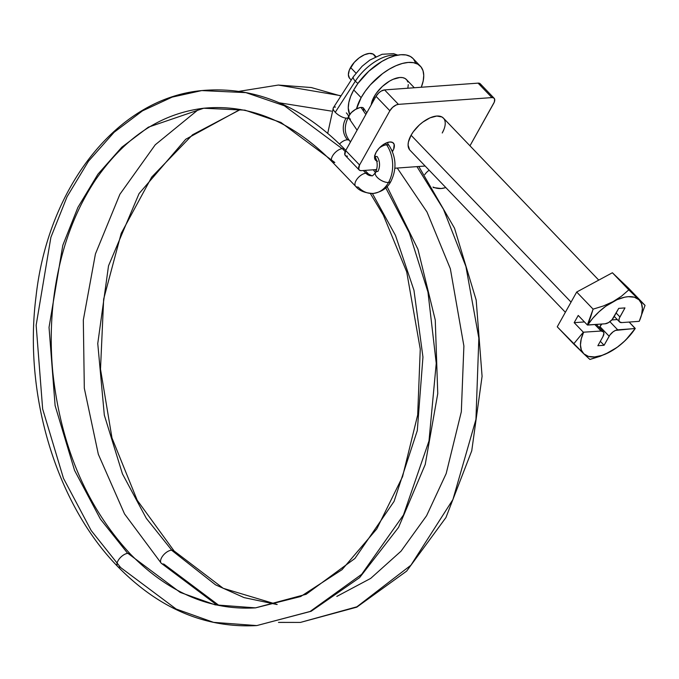 <?xml version="1.0" encoding="UTF-8"?>
<svg xmlns="http://www.w3.org/2000/svg" width="679" height="679" viewBox="0 0 679 679"><rect width="100%" height="100%" fill="white"/><g stroke="black" fill="none" stroke-linecap="round" stroke-linejoin="round"><path stroke-width="1.02" d="M375.894 56.62L374.256 54.914A16.992 8.555 136.2 0 0 362.849 55.525A16.992 8.555 136.2 0 0 350.568 67.501L355.932 73.094L350.568 67.501A16.992 8.555 136.2 0 0 349.727 78.433L351.247 80.02M361.135 97.649A42.48 21.389 -43.8 0 1 391.842 67.705A42.48 21.389 -43.8 0 1 420.369 66.177A42.48 21.389 -43.8 0 1 421.277 87.251L423.195 80.988L423.755 75.445L423.009 70.684L420.98 66.873L417.755 64.165L413.452 62.672L408.232 62.434L402.299 63.478L395.891 65.753L389.237 69.173L382.6 73.604L370.403 84.807L365.302 91.147L361.135 97.649L353.742 89.942L361.135 97.649A42.48 21.389 -43.8 0 0 356.526 108.852L361.135 97.649M420.369 66.177L412.985 58.47A42.48 21.389 136.2 0 0 384.45 59.998A42.48 21.389 136.2 0 0 353.742 89.942A42.48 21.389 136.2 0 0 349.727 114.53L348.268 108.003L348.828 102.47L350.678 96.367L353.742 89.942L357.909 83.432L368.85 71.176L381.844 61.466L388.498 58.046L394.915 55.771L400.839 54.727L406.059 54.965L410.362 56.459L413.027 58.521M407.875 81.998L406.763 79.918L405.007 78.441L402.655 77.627L399.812 77.499L393.082 79.307L389.449 81.174L382.362 86.471L376.395 93.159L374.121 96.707L375.173 97.801L374.121 96.707A23.171 11.67 136.2 0 0 371.226 104.872L374.121 96.707A23.171 11.67 136.2 0 1 390.875 80.377A23.171 11.67 136.2 0 1 406.432 79.545L414.309 87.752M565.369 312.272L409.929 150.161A23.171 11.67 -43.8 0 1 411.075 135.248L571.056 302.104L411.075 135.248L413.341 131.701L419.316 125.012L422.779 122.135L430.028 117.849L436.767 116.041L441.961 116.983L443.718 118.46M578.228 315.446L587.369 324.978L605.125 323.798L608.579 322.576L612 319.733L618.739 308.359L624.977 307.91L619.367 318.112L618.925 320.233L619.426 321.787L621.752 322.593L639.219 321.328L641.604 314.657L642.368 308.639L641.485 303.589L638.99 299.779L634.407 297.224L628.253 296.681L624.722 297.181L617.033 299.694L605.872 306.17L599.022 311.78L592.843 318.188L587.649 325.063L605.125 323.798A7.724 3.887 -43.8 0 0 613.689 317.399L618.739 308.359L624.977 307.91L619.919 316.949L616.142 313.002L619.919 316.949A7.724 3.887 -43.8 0 0 619.537 321.914A7.724 3.887 -43.8 0 0 621.752 322.593L639.219 321.328L645.05 305.38L628.796 289.865L612.382 272.754L628.635 288.269L645.05 305.38L628.635 288.269L612.382 272.754L628.796 289.865L621.472 296.214L613.01 301.663L603.427 305.957L593.098 309.149L576.692 292.029L612.382 272.754L576.692 292.029L593.098 309.149L587.369 324.978L578.228 315.446L574.179 322.678L584.449 321.931L574.179 322.678L583.329 332.209L574.179 322.678L578.228 315.446M586.062 355.949L589.907 359.454L600.244 356.254L609.818 351.968L618.289 346.511L625.605 340.179L635.272 328.449L615.463 330.427L613.044 331.861L609.903 335.044L604.089 345.272L597.86 345.721L602.91 336.682L603.903 333.397L603.402 331.836L601.085 331.029L594.863 324.545L601.085 331.029L583.329 332.209L573.653 343.939L557.247 326.82L576.692 292.029L557.247 326.82L585.519 355.44M635.272 328.449L629.144 322.058L635.179 328.56A38.618 19.445 -43.8 0 1 609.818 351.968L618.289 346.511L625.605 340.179L635.272 328.449M413.596 59.166L415.616 62.969M407.833 88.228L408.283 84.595M349.481 78.161L348.378 74.732L349.337 70.073L354.268 62.366L359.149 57.885L364.47 54.744L369.401 53.42L373.212 54.108L375.368 56.883M609.818 351.968A38.618 19.445 -43.8 0 1 583.847 353.852L589.907 359.454L605.142 354.268L616.965 347.461L623.806 341.851L629.993 335.434L635.179 328.56L617.703 329.824L609.895 321.685L617.703 329.824A7.724 3.887 -43.8 0 0 609.148 336.232L604.089 345.272L600.312 341.325L604.089 345.272L597.86 345.721L602.91 336.682A7.724 3.887 -43.8 0 0 603.291 331.708A7.724 3.887 -43.8 0 0 601.085 331.029L583.329 332.209L573.653 343.939L583.847 353.852A38.618 19.445 -43.8 0 1 583.609 332.294L581.224 338.965L580.46 344.991L581.351 350.041L583.847 353.852L588.43 356.407L594.575 356.942L601.874 355.431L609.818 351.968M590.569 317.254L587.649 325.063A38.618 19.445 -43.8 0 1 613.01 301.663L603.427 305.957L593.098 309.149L590.569 317.254M613.01 301.663A38.618 19.445 -43.8 0 1 638.99 299.779L628.796 289.865L621.472 296.214L613.01 301.663M638.99 299.779A38.618 19.445 -43.8 0 1 639.219 321.328L645.05 305.38L638.99 299.779M611.804 319.953L617.279 319.554L611.804 319.953M599.345 327.601L601.789 324.044A7.724 3.887 136.2 0 0 599.905 326.599L609.148 336.232L599.905 326.599L599.345 327.601M392.785 151.027A12.358 6.221 -43.8 0 1 392.42 151.655L392.785 151.027L391.596 149.787L392.785 151.027L393.676 149.159L394.159 144.389L392.632 142.488L389.865 141.987L386.266 142.955L382.404 145.238L378.857 148.497L376.158 152.232A12.358 6.221 -43.8 0 1 385.095 143.524A12.358 6.221 -43.8 0 1 393.396 143.074A12.358 6.221 -43.8 0 1 392.785 151.027M376.777 160.982A12.358 6.221 -43.8 0 1 375.555 160.185A12.358 6.221 -43.8 0 1 376.158 152.232L374.732 155.873L374.783 158.878L376.31 160.77L377.566 161.203M480.401 83.941L478.084 83.135L384.569 89.908L478.084 83.135L491.936 97.589L398.429 104.362L384.569 89.908L381.114 91.13L378.755 92.896L376.013 96.308L389.865 110.762L359.556 164.997L345.696 150.551L376.013 96.308L345.696 150.551L344.839 154.702L345.789 155.881L347.521 156.195M361.381 170.65L376.667 169.546L361.381 170.65A7.724 3.887 -43.8 0 1 359.174 169.971A7.724 3.887 -43.8 0 1 359.556 164.997L358.69 169.147L359.649 170.336L361.381 170.65M394.864 168.222L425.156 166.032L394.864 168.222M494.142 98.268L480.291 83.814A7.724 3.887 136.2 0 0 478.084 83.135L491.936 97.589A7.724 3.887 -43.8 0 1 494.142 98.268A7.724 3.887 -43.8 0 1 493.76 103.242L469.97 145.807L494.32 102.071L494.626 99.083L493.667 97.903L491.936 97.589L398.429 104.362L396.188 104.965L392.615 107.35L389.865 110.762L359.556 164.997L345.696 150.551A7.724 3.887 136.2 0 0 345.314 155.516L359.174 169.971M443.913 129.485L442.241 132.991A23.171 11.67 -43.8 0 0 443.387 118.078A23.171 11.67 -43.8 0 0 427.821 118.918A23.171 11.67 -43.8 0 0 411.075 135.248L408.393 142.081L408.087 145.102L409.598 149.779M480.902 85.503L480.766 84.637M376.013 96.308L389.865 110.762A7.724 3.887 -43.8 0 1 398.429 104.362L384.569 89.908A7.724 3.887 136.2 0 0 376.013 96.308M418.79 166.491L454.523 228.212L476.183 300.084L482.082 376.336L471.744 450.814L445.95 517.534L406.636 571.132L356.789 607.162L300.415 622.422L356.908 606.788L410.897 565.234L452.927 499.532L475.945 419.41L478.848 338.167L465.904 266.457L443.438 209.208L416.94 166.627L443.438 209.208L465.904 266.457L478.848 338.167L475.945 419.41L452.927 499.532L410.897 565.234L356.908 606.788L300.415 622.422L278.628 622.38M219.105 605.524L163.792 564.037A8.886 4.473 -43.8 0 1 163.588 564.045A8.886 4.473 -43.8 0 1 161.237 563.231A8.886 4.473 -43.8 0 1 162.968 555.634A8.886 4.473 -43.8 0 1 171.541 550.177L215.506 584.814L244.092 597.613L277.024 604.522L244.092 597.613L215.506 584.814L171.541 550.177A8.886 4.473 -43.8 0 1 171.745 550.16A8.886 4.473 136.2 0 0 171.541 550.177A8.886 4.473 136.2 0 0 162.96 555.643A8.886 4.473 136.2 0 0 161.246 563.247L124.52 513.901L98.336 454.302L84.315 388.269L83.322 320.03L95.425 253.954L119.894 194.27L155.228 144.814L199.295 108.801M240.485 109.497L192.573 134.765L151.697 177.1L121.21 233.347L103.658 299.091L100.5 369.155L111.993 438.023L137.217 500.253L174.079 550.958A8.886 4.473 136.2 0 0 171.745 550.16A8.886 4.473 -43.8 0 1 174.096 550.975L223.221 588.311L277.185 604.48M239.246 91.3L278.322 85.053L311.296 87.54L340.934 96.002L311.296 87.54L278.322 85.053L341.096 95.747M240.179 109.446L185.74 139.254L139.042 193.625L108.521 265.812L97.759 343.54L104.32 415.107L122.441 473.866L146.316 518.349L171.745 550.16L146.316 518.349L122.441 473.866L104.32 415.107L97.759 343.54L108.521 265.812L139.042 193.625L185.74 139.254L240.179 109.446M353.386 76.71A8.886 3.276 32.8 0 0 355.338 81.183A34.756 17.501 -43.8 0 1 393.769 55.16M350.602 141.767L349.498 140.621A8.886 4.473 136.2 0 0 347.563 139.832A8.886 4.473 136.2 0 0 339.525 144.007A8.886 4.473 -43.8 0 1 347.563 139.832A15.447 12.069 93 0 1 346.112 118.129A8.886 3.276 -147.2 0 1 335.265 112.29A8.886 3.276 -147.2 0 1 333.33 107.783A8.886 3.276 -147.2 0 1 335.494 107.044M375.436 172.644L373.306 169.784L375.436 172.644A8.886 3.981 29.2 0 0 379.069 178.993A8.886 3.981 29.2 0 0 388.515 182.481A29.35 21.677 -94.1 0 0 386.614 144.805A8.886 3.709 145.6 0 0 379.502 147.801A8.886 3.709 -34.4 0 1 386.614 144.805L385.57 143.277L386.614 144.805A8.886 3.709 -34.4 0 1 389.211 145.645A8.886 3.709 145.6 0 0 386.614 144.805A29.35 21.677 85.9 0 1 388.515 182.481A8.886 3.981 -150.8 0 1 379.069 178.993A8.886 3.981 -150.8 0 1 375.453 172.619A8.886 3.981 -150.8 0 1 377.897 171.405A11.585 8.555 -94.1 0 0 377.142 156.526A8.886 3.709 -34.4 0 1 374.723 155.898M387.081 186.589L417.95 249.278L435.264 320.055L437.751 393.625L425.224 464.504L398.556 527.396L359.624 577.608L311.152 611.278L256.781 625.58L310.108 611.473L361.678 574.315L403.47 515.005L428.992 440.951L436.241 363.316L427.957 292.055L409.293 232.838L385.316 187.031L409.293 232.838L427.957 292.055L436.241 363.316L428.992 440.951L403.47 515.005L361.678 574.315L310.108 611.473L256.781 625.58L213.588 622.354L176.15 609.029L120.158 567.194A8.886 4.473 -43.8 0 1 117.62 566.413A8.886 4.473 -43.8 0 1 119.224 558.927A8.886 4.473 -43.8 0 1 127.686 553.351A8.886 4.473 -43.8 0 1 127.898 553.334L180.19 592.402L215.158 604.853L255.491 607.866L306.136 594.295L354.947 558.452L394.075 501.382L417.296 430.588L422.949 357.061L413.969 290.306L395.492 235.452L372.381 193.49M130.453 554.132A8.886 4.473 136.2 0 0 127.898 553.334A8.886 4.473 -43.8 0 1 130.436 554.115C168.4 592.648 210.083 610.565 255.491 607.866L215.158 604.853L180.19 592.402L127.898 553.334A8.886 4.473 136.2 0 0 127.686 553.351L100.424 519.112L74.563 470.411L55.109 405.601L49.032 327.38L62.807 245.289L77.898 207.409L97.912 174.214L121.838 147.19L148.353 127.177L203.683 108.241L148.353 127.177L121.838 147.19L97.912 174.214L77.898 207.409L62.807 245.289L49.032 327.38L55.109 405.601L74.563 470.411L100.424 519.112L127.686 553.351A8.886 4.473 136.2 0 0 119.241 558.919A8.886 4.473 136.2 0 0 117.603 566.396M120.361 567.177L91.173 530.511L63.486 478.364L42.65 408.97L36.148 325.216L50.891 237.319L67.051 196.766L88.482 161.22L114.097 132.286L142.488 110.855L172.16 97.114L201.731 90.579L245.883 92.624L284.408 105.78L342.148 148.667A8.886 4.473 -43.8 0 1 342.36 148.65A8.886 4.473 -43.8 0 1 344.898 149.431A8.886 4.473 136.2 0 0 342.36 148.65A8.886 4.473 136.2 0 0 342.148 148.667A8.886 4.473 136.2 0 0 333.686 154.243A8.886 4.473 136.2 0 0 332.073 161.729A8.886 4.473 -43.8 0 1 333.686 154.243A8.886 4.473 -43.8 0 1 342.148 148.667L284.408 105.78L245.883 92.624L201.731 90.579C254.158 85.919 301.883 105.534 344.898 149.431L345.798 150.373M334.823 162.493L280.902 122.432L244.915 110.151L203.683 108.241C249.685 103.828 292.488 121.66 332.073 161.729A8.886 4.473 -43.8 0 0 334.611 162.51M368.468 174.011A8.886 4.473 136.2 0 0 365.913 173.213A8.886 4.473 136.2 0 0 357.341 178.679A8.886 4.473 136.2 0 0 355.618 186.284A8.886 4.473 -43.8 0 1 357.332 178.696A8.886 4.473 -43.8 0 1 365.913 173.213L363.316 170.505L365.913 173.213A11.585 8.555 -94.1 0 0 371.829 175.734A11.585 8.555 85.9 0 1 365.913 173.213A8.886 4.473 -43.8 0 1 368.451 174.002L371.803 175.734C372.092 176.328 373.314 175.292 375.453 172.61C378.033 166.949 377.736 161.313 374.553 155.686M373.153 193.447A29.35 21.677 -94.1 0 0 388.515 182.481A29.35 21.677 85.9 0 1 373.153 193.447A29.35 21.677 85.9 0 1 358.164 187.073A8.886 4.473 -43.8 0 1 355.626 186.292C359.089 190.714 364.912 193.108 373.085 193.456C381.581 192.072 387.539 188.015 390.96 181.276C396.842 169.147 396.264 157.273 389.211 145.645L387.132 142.607M429.17 170.225A8.886 4.473 136.2 0 0 424.757 174.622A8.886 4.473 -43.8 0 1 429.17 170.225M441.206 188.516A29.35 21.677 -94.1 0 0 445.738 187.506A29.35 21.677 85.9 0 1 441.206 188.516A29.35 21.677 85.9 0 1 433.015 187.039M357.918 83.415A8.886 3.276 -147.2 0 1 355.338 81.183L335.265 112.29A8.886 3.276 32.8 0 0 346.112 118.129A8.886 3.276 32.8 0 0 348.268 117.408L348.743 116.669M345.187 151.595L342.36 148.65L345.187 151.595M390.96 181.268A8.886 3.981 -150.8 0 1 388.515 182.481A8.886 3.981 29.2 0 0 390.96 181.268M366.762 112.858L363.63 108.275A8.886 3.709 145.6 0 0 361.033 107.435L365.854 114.479L361.033 107.435A8.886 3.709 145.6 0 0 352.062 111.908A8.886 3.709 145.6 0 0 348.964 118.307L357.086 130.173M346.341 112.884A8.886 3.276 -147.2 0 1 348.268 117.399A8.886 3.276 -147.2 0 1 346.112 118.129A15.447 12.069 -87 0 0 347.563 139.832A8.886 4.473 -43.8 0 1 349.541 140.655A8.886 4.473 -43.8 0 1 350.211 142.48M327.736 133.254L333.338 107.774A8.886 3.276 32.8 0 0 335.265 112.29L355.338 81.183A8.886 3.276 -147.2 0 1 353.411 76.659L362.128 66.245L369.851 60.075L382.09 54.278L393.557 53.649L397.801 55.118M396.4 55.398A34.756 17.501 136.2 0 0 355.338 81.183M350.483 119.131L349.04 118.409L348.964 115.939L351.366 112.578L355.423 109.455L359.777 107.63L362.111 107.46L363.554 108.182L363.63 110.652M598.742 280.113L443.362 118.053M596.315 324.435L603.291 331.708M614.249 316.397L619.537 321.905M375.156 169.657L376.191 171.023M130.436 554.115C86.861 507.154 61 446.706 52.852 372.754C50.484 348.089 50.713 323.739 53.539 299.711C59.2 253.556 73.128 213.715 95.315 180.19C124.681 137.472 160.804 113.486 203.683 108.241M433.346 187.557L441.138 188.524L445.84 187.608M355.626 186.292L332.073 161.729M368.451 174.002L364.988 170.387M201.731 90.579C117.459 98.37 47.886 186.75 35.97 297.029C23.485 394.745 56.349 503.767 117.62 566.413C158.928 608.622 205.313 628.347 256.781 625.58M370.335 193.464L383.372 215.175L406.713 271.897L420.259 349.15L417.687 414.945L402.545 476.717L376.794 528.899L342.021 569.689L300.687 596.518L255.491 607.866M348.268 117.408C343.93 126.218 344.338 133.958 349.498 140.621M333.338 107.774L353.411 76.659M279.298 102.801L331.428 111.118M347.877 118.036L349.235 118.706M300.415 622.422L278.483 622.414M217.017 605.091L161.254 563.247M397.257 168.053L427.006 212.018L450.347 268.731L463.893 345.993L461.321 411.788L446.188 473.56L426.582 515.743L401.026 551.187L370.666 578.415L336.809 596.417"/></g></svg>

